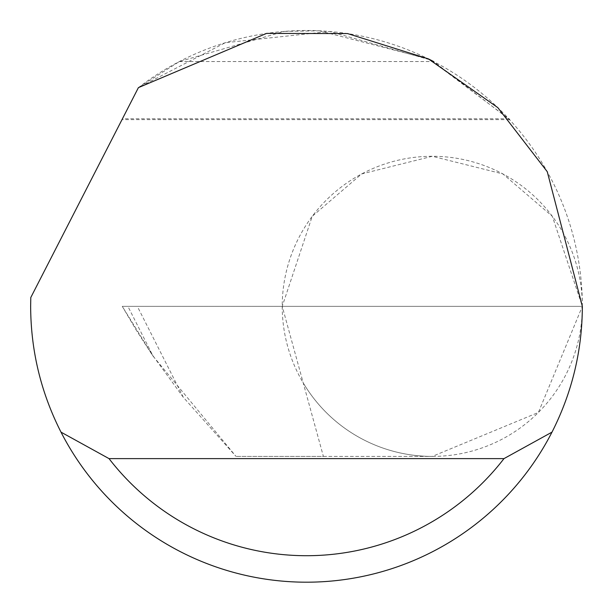 <?xml version="1.0" encoding="UTF-8"?>
<svg xmlns="http://www.w3.org/2000/svg" width="613" height="613" viewBox="0 0 613 613"><rect width="100%" height="100%" fill="white"/><g stroke="black" fill="none" stroke-linecap="round" stroke-linejoin="round"><path stroke-width="0.46" stroke-dasharray="3.06 2.3" d="M323.388 456.409L432.288 456.409L236.013 456.409L323.388 456.409L282.225 306.347L312.239 216.312L361.67 173.939L432.288 156.284L502.905 173.939L552.336 216.312L582.35 306.347A150.062 150.062 0 0 0 432.288 156.284A150.062 150.062 0 0 0 282.225 306.347L127.902 306.347L153.081 356.145L122.255 306.347L127.902 306.347M509.526 119.619L122.002 119.619L138.408 87.636L122.439 118.769L508.759 118.769L430.571 59.974L329.61 31.47L225.308 42.718L138.408 87.636A275.85 275.85 0 0 1 582.35 306.347A275.85 275.85 0 0 1 306.5 582.197A275.85 275.85 0 0 1 30.788 297.52L138.408 87.636L179.379 61.538L284.325 31.393M284.355 31.393L319.335 30.803M319.373 30.803L428.41 58.902M179.379 61.538L433.621 61.538L509.526 119.589M153.081 356.145L236.013 456.409L183.31 397.285L150.898 352.912L135.986 329.702L122.255 306.347L582.35 306.347L538.398 412.457L432.288 456.409A150.062 150.062 0 0 1 303.228 382.918M137.956 306.347L135.672 306.347M282.225 306.347A150.062 150.062 0 0 0 432.288 456.409A150.062 150.062 0 0 0 582.35 306.354L282.225 306.347M183.31 397.285L137.389 306.462"/><path stroke-width="0.92" d="M138.408 87.636L266.54 33.409L347.502 33.562L428.41 58.902L497.802 107.612L547.263 171.709L582.35 306.347C582.189 350.682 572.067 392.611 551.999 432.134A275.85 275.85 0 0 1 61.001 432.134C40.933 392.611 30.811 350.682 30.65 306.347L30.788 297.52L138.408 87.636M428.41 58.902L433.621 61.538M509.526 119.589L508.759 118.769M61.001 432.134L109.022 458.616L503.978 458.616L551.999 432.134M109.022 458.616A249.368 249.368 0 0 0 503.978 458.616"/></g></svg>

